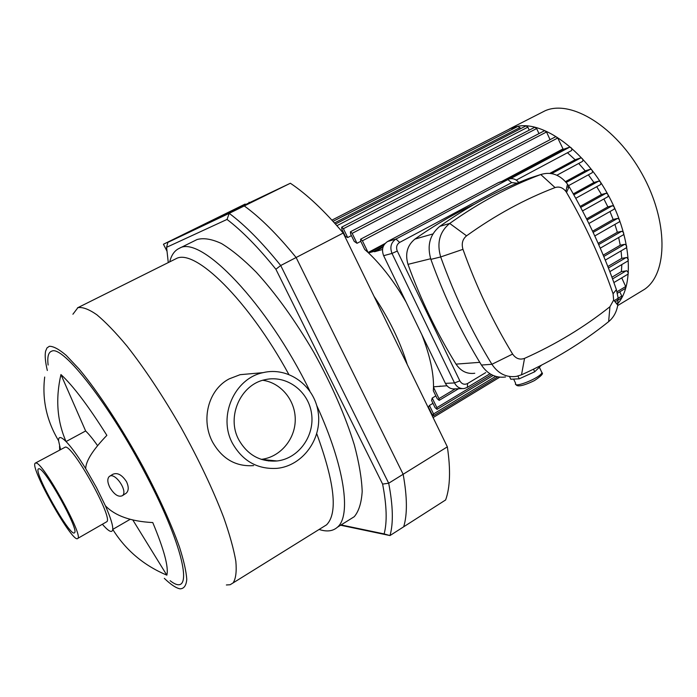<?xml version="1.0" encoding="UTF-8"?>
<svg xmlns="http://www.w3.org/2000/svg" width="697" height="697" viewBox="0 0 697 697"><rect width="100%" height="100%" fill="white"/><g stroke="black" fill="none" stroke-linecap="round" stroke-linejoin="round"><path stroke-width="1.05" d="M168.273 262.56L166.592 247.304L167.864 242.382L229.208 213.352L227.03 219.433C242.103 230.907 258.387 247.513 275.89 269.26L280.708 265.522C262.22 242.539 245.056 225.148 229.208 213.352L244.272 205.937C260.303 217.542 277.58 234.741 296.12 257.515L280.708 265.522L388.691 483.23L382.609 484.084C386.757 505.543 387.262 522.158 384.134 533.919L389.98 535.566C393.491 523.386 393.064 505.944 388.691 483.23L403.145 474.265C407.275 496.987 407.449 514.499 403.685 526.793L389.98 535.566L340.615 525.224M166.592 247.304L227.03 219.433M275.89 269.26L382.609 484.084M384.134 533.919L341.086 524.928M166.862 250.955L163.446 244.238L244.272 205.937L167.864 242.382M178.859 248.55L197.042 239.55C203.559 237.686 211.696 239.01 221.454 243.514C232.023 249.927 243.636 259.493 256.269 272.231C276.134 293.986 295.38 320.812 314.025 352.699C331.903 385.11 345.337 415.83 354.311 444.869C359.094 462.852 361.717 478.386 362.187 491.481C361.447 502.912 358.807 511.319 354.25 516.704L349.798 519.492M269.199 460.621L268.833 460.151M290.361 183.25L244.272 205.937C260.303 217.542 277.58 234.741 296.12 257.515L403.145 474.265L447.343 446.847L343.212 233.033C324.523 210.877 306.907 194.28 290.361 183.25L209.684 221.611L245.144 204.055L163.446 244.238M109.891 487.569C107.382 482.402 107.155 478.734 109.229 476.548C114.683 471.381 128.44 491.341 122.411 495.68C118.516 497.423 114.343 494.713 109.891 487.569M109.777 476.199L112.626 474.387C117.244 472.244 121.862 474.666 126.479 481.644C128.875 486.811 128.797 490.653 126.235 493.18L125.495 493.659M44.695 377.033C41.968 399.355 46.594 420.596 58.574 440.739C58.452 436.226 60.953 436.505 66.058 441.558C57.102 421.171 55.394 398.832 60.944 374.55L85.635 430.973C88.998 434.222 92.98 439.119 97.589 445.653M59.689 449.887L59.541 446.124M60.526 449.434L58.574 440.739M132.831 519.997L166.844 575.164C143.704 565.38 125.669 550.125 112.748 529.398C112.234 532.935 109.316 531.828 103.992 526.078L102.381 524.249M60.944 374.55C73.15 385.816 88.458 406.081 106.868 435.355C92.962 449.8 85.897 460.891 85.679 468.637L96.439 487.473L105.404 505.787C110.562 517.54 113.01 525.407 112.748 529.398L130.156 519.317M105.404 505.787C115.075 515.841 130.862 521.434 152.765 522.567C164.109 549.759 168.796 567.288 166.844 575.164M85.679 468.637C77.942 456.108 71.399 447.082 66.058 441.558L85.635 430.973M232.528 443.405C217.673 416.423 234.48 378.375 263.083 372.642C288.314 366.456 314.53 385.702 318.18 412.258C322.293 438.735 302.846 465.805 277.084 468.349C257.602 469.499 242.748 461.187 232.528 443.405M253.612 465.605C235.865 466.824 222.177 458.957 212.533 441.994C200.788 420.03 207.985 389.902 229.243 378.846L240.125 374.681L252.541 373.575M269.87 460.255L268.554 460.97M262.839 380.283C281.3 382.88 295.667 400.758 295.24 420.213C294.988 439.659 279.924 457.276 261.279 459.367M238.801 439.807C226.15 416.806 240.622 384.352 265.113 379.682C286.397 374.681 308.431 390.965 311.524 413.399C314.983 435.764 298.673 458.626 276.997 460.978C260.286 462.102 247.557 455.045 238.801 439.807M47.326 370.49C45.288 361.891 44.721 355.453 45.61 351.166L46.987 347.925L49.339 346.296C53.329 346.174 58.957 349.197 66.232 355.383L79.049 368.966C98.146 391.731 122.384 428.69 143.591 467.818C159.36 497.754 171.305 524.135 179.443 546.979C183.79 560.597 186.23 571.392 186.77 579.364C186.23 585.558 183.999 588.721 180.079 588.834C176.106 588.111 170.852 584.617 164.326 578.353M48.128 365.028C47.135 356.803 48.389 352.159 51.874 351.105C62.878 345.224 109.647 404.713 145.839 474.474C185.75 550.046 194.324 599.673 170.129 580.706M72.915 314.234L77.907 307.665C82.56 306.872 88.85 309.224 96.796 314.722C105.622 322.084 115.641 332.486 126.871 345.93C144.741 368.669 162.837 395.931 181.142 427.731C198.933 459.898 213.134 489.86 223.746 517.627C229.722 534.695 233.748 549.219 235.83 561.19C236.762 571.47 235.856 578.71 233.112 582.901L230.149 584.731L226.368 584.975M77.463 307.865L176.114 258.674C194.559 247.923 247.993 299.51 288.785 374.35M316.76 433.752C334.726 482.89 338.001 513.245 326.579 524.815L322.676 527.237M169.728 261.828C171.314 255.346 174.285 250.955 178.65 248.655L179.286 248.359C200.318 234.323 267.117 303.003 309.834 391.008M316.708 405.48C344.788 466.537 351.48 515.806 337.383 527.246C332.844 531.253 326.754 531.985 319.113 529.45M35.486 463.017L65.405 447.065C73.516 445.923 113.777 518.89 106.676 521.783L106.284 522.009M36.017 463.008C43.127 462.442 83.867 536.106 77.75 538.415C73.272 544.854 28.952 466.276 35.277 463.13L36.017 463.008M39.102 468.75C45.253 468.506 79.667 530.783 74.492 532.752C70.711 538.241 33.064 471.494 38.44 468.854L39.102 468.75M249.299 202.775L249.021 202.2M343.212 233.033L296.12 257.515L403.145 474.265C407.275 496.987 407.449 514.499 403.685 526.793L445.636 499.949C450.166 487.316 450.741 469.612 447.343 446.847M506.571 130.539L511.337 128.1L518.42 126.157C543.843 121.714 582.823 149.637 606.895 192.66C631.107 235.586 634.845 283.688 617.995 303.404M509.368 128.98L545.159 110.745C571.009 99.296 615.834 126.558 641.989 173.788C668.397 220.879 667.996 273.294 644.664 289.238L640.02 292.052M331.92 220.139L511.284 128.117L512.818 129.006M333.027 221.35L518.246 126.218L520.572 128.692M335.449 224.042L526.061 125.869L527.864 127.168L529.232 130.13M351.419 235.603L347.707 237.538L343.403 228.703L341.687 227.161L534.817 127.246L536.655 128.553L538.981 133.615M360.785 241.319L357.003 243.305L352.168 233.356L350.417 231.787L544.653 130.653L546.535 131.977L550.064 139.679M360.637 239.184L555.823 136.656L557.739 137.989L563.254 149.376L569.832 147.084C571.636 147.677 572.211 148.836 571.557 150.561L516.224 180.105L571.557 150.561M567.463 152.748L575.121 159.744L580.862 157.853C582.683 158.454 583.267 159.613 582.614 161.338L556.877 175.243M578.719 163.446L585.219 170.861L590.446 169.232C592.276 169.841 592.859 171 592.215 172.717L568.534 185.663L592.215 172.717M588.373 174.825L593.94 182.501L598.819 181.063C600.648 181.673 601.241 182.841 600.605 184.548L575.748 198.296L600.605 184.548M596.719 186.7L601.459 194.533L606.102 193.252C607.932 193.871 608.525 195.029 607.906 196.728L582.518 210.921L607.906 196.728M603.898 198.967L607.862 206.878L612.341 205.72C614.162 206.347 614.771 207.497 614.153 209.178L613.952 209.266M609.971 211.557L613.16 219.477L617.551 218.422C619.363 219.041 619.973 220.191 619.372 221.855L619.154 221.951M614.911 224.417L617.324 232.267L621.68 231.299C623.484 231.927 624.094 233.068 623.51 234.715L623.284 234.811M618.666 237.52L620.243 245.231L624.643 244.325C626.429 244.961 627.047 246.093 626.481 247.714L626.237 247.818M621.079 250.876L621.733 258.343L626.803 257.541L628.38 259.502L627.866 260.948M621.837 264.546L621.402 271.595L626.803 270.811L628.372 272.754L627.866 274.182M621.741 277.876L625.697 286.537L625.549 288.34M619.799 291.799L621.768 296.094L621.637 297.872M406.046 302.01C394.485 282.085 381.982 265.723 368.539 252.933L373.801 251.425L374.585 251.739L382.958 247.287M374.585 251.739L382.522 249.482M421.868 334.734C429.761 355.026 433.639 372.39 433.508 386.809L446.977 385.772M565.476 181.621L585.219 170.861M573.283 193.888L593.94 182.501M580.148 206.417L601.459 194.533M586.586 218.884L607.862 206.878M592.581 231.212L613.16 219.477M598.131 243.331L617.324 232.267M603.227 255.146L620.243 245.231M607.836 266.515L621.733 258.343M611.931 277.214L621.402 271.595M549.872 173.344L575.121 159.744M368.539 252.933L384.221 244.586M504.976 180.366L563.254 149.376M562.784 149.019L501.857 181.412M385.075 243.488L368.094 252.514L364.749 249.491L360.767 241.284L360.61 239.193L362.405 240.779L368.094 252.514M357.003 243.305L354.224 241.389L350.574 233.878L350.417 231.787M347.707 237.538L345.346 236.396L341.852 229.235L341.687 227.161M343.403 232.423L342.907 232.676M374.019 296.295C389.039 318.703 400.139 341.478 407.292 364.618M429.439 405.454L433.569 413.931L433.743 415.621L431.8 413.931L428.446 407.057L429.439 405.454L432.968 403.328M432.218 398.057L436.88 407.64L437.054 409.357L435.076 407.658L431.565 400.435L432.218 398.057L435.834 395.896M433.499 387.279L439.005 398.632L439.171 400.374L437.176 398.667L433.334 390.747L433.499 387.279L434.353 386.774M509.612 376.763L510.788 379.229L519.248 378.82L534.712 371.771L541.369 365.254M533.501 369.201L534.712 371.771M517.941 376.075L519.248 378.82M485.731 372.599L467.556 383.533C464.368 385.005 461.789 384.108 459.828 380.85L397.281 251.051C395.887 247.33 396.68 244.455 399.66 242.417L511.659 182.605L517.035 183.18M518.751 182.457C515.867 179.059 512.539 177.944 508.749 179.112L395.966 239.045C391 242.425 389.684 247.217 392.002 253.412L454.514 382.941C456.779 387.096 460.037 388.952 464.307 388.517L467.365 387.384L489.965 373.766M459.828 380.85L454.514 382.941L445.4 383.367C447.64 387.462 450.863 389.301 455.08 388.865L462.233 388.595M445.4 383.367L383.646 255.694L392.002 253.412L397.281 251.051M474.77 373.261C467.068 374.254 460.822 371.213 456.021 364.13C436.871 333.149 420.857 299.884 407.998 264.355C404.922 253.847 407.222 245.422 414.898 239.097C434.187 225.462 453.956 213.874 474.195 204.334M609.927 306.741C584.208 327.207 555.744 344.423 524.536 358.38C519.788 360.07 515.815 358.633 512.626 354.067C492.857 321.544 476.304 286.633 462.965 249.343C461.336 243.715 462.529 239.21 466.563 235.821C495.227 215.251 524.728 199.168 555.065 187.58C559.203 186.291 562.81 187.571 565.877 191.431L566.539 192.442C585.384 224.791 600.892 258.57 613.081 293.759L613.639 300.067L609.927 306.741L608.638 321.648C613.517 317.605 616.557 312.108 617.76 305.164L618.03 297.349L616.392 289.664C604.011 253.882 588.259 219.529 569.118 186.613L567.497 184.13C559.996 174.651 551.118 171.436 540.881 174.494L540.767 174.529C509.577 186.23 479.222 202.531 449.704 223.432C439.633 231.787 436.627 242.957 440.687 256.949C454.435 295.197 471.512 330.979 491.908 364.287C498.181 373.636 506.318 377.678 516.32 376.415L521.513 374.82C553.366 360.393 582.404 342.671 608.638 321.648M531.454 177.561L529.842 178.083C498.982 189.654 468.968 205.746 439.79 226.359C429.84 234.593 426.869 245.597 430.877 259.371C444.433 297.018 461.283 332.242 481.427 365.036C487.621 374.245 495.663 378.227 505.552 376.981M399.66 242.417L395.966 239.045L387.567 241.528C382.662 244.865 381.355 249.587 383.646 255.694M387.567 241.528L498.242 182.719L507.834 179.53L511.659 182.605M499.688 182.135L498.242 182.719M590.446 169.232L566.208 182.457M598.819 181.063L573.831 194.855M606.102 193.252L580.697 207.445M612.341 205.72L587.127 219.964M617.551 218.422L593.121 232.371M621.68 231.299L598.679 244.577M624.643 244.325L603.785 256.487M626.281 257.481L608.42 267.997M557.739 137.989L362.405 240.779M546.535 131.977L352.168 233.356M536.655 128.553L343.403 228.703M527.864 127.168L336.912 225.689M520.023 127.507L334.49 222.962M625.697 286.537L617.028 291.738M455.28 388.856L439.005 398.632M621.768 296.094L614.144 300.695M491.533 374.672L436.88 407.64M616.828 303.073L616.322 303.378M495.663 376.371L433.569 413.931M433.351 415.656L432.428 416.214M626.298 270.741L612.55 278.913M569.832 147.084L510.457 178.685M383.272 246.389L373.801 251.425M580.862 157.853L551.658 173.597M541.325 371.379L541.952 372.712C540.358 377.861 512.696 388.943 515.623 383.298L513.619 379.09M467.365 387.384L467.556 383.533M524.536 358.38L521.513 374.82M616.392 289.664L613.081 293.759M512.626 354.067L491.908 364.287L481.427 365.036M566.8 187.301L569.118 186.613L566.539 192.442M462.965 249.343L440.687 256.949L430.877 259.371M529.842 178.083L540.767 174.529L555.065 187.58M466.563 235.821L449.704 223.432L439.79 226.359M432.898 233.948L414.898 239.097M407.998 264.355L430.659 258.744M479.78 362.335L456.021 364.13M122.411 495.68L126.235 493.18M263.083 372.642L240.125 374.681M276.997 460.978L261.34 459.384M233.112 582.901L326.579 524.815M337.383 527.246L354.25 516.704M77.75 538.415L106.676 521.783M617.69 305.582L644.664 289.238M614.153 209.178L588.878 223.502M594.785 235.943L619.372 221.855M600.256 248.176L623.51 234.715M605.275 260.12L626.481 247.714M609.823 271.647L628.119 260.844M625.636 288.288L617.394 293.245M458.539 388.734L439.171 400.374M621.724 297.819L615.068 301.836M493.171 375.456L437.054 409.357M497.719 376.877L433.743 415.621M499.749 377.182L433.09 417.581M439.493 386.495L440.216 386.06M613.883 282.564L628.128 274.069M582.614 161.338L556.894 175.243M539.373 367.241L541.952 372.712C543.625 373.505 541.125 376.127 534.451 380.579C519.535 387.863 516.346 385.911 516.172 384.587M613.639 300.067L617.76 305.164M565.877 191.431L567.497 184.13M529.947 178.049L540.881 174.494M499.157 182.309L508.749 179.112"/></g></svg>
